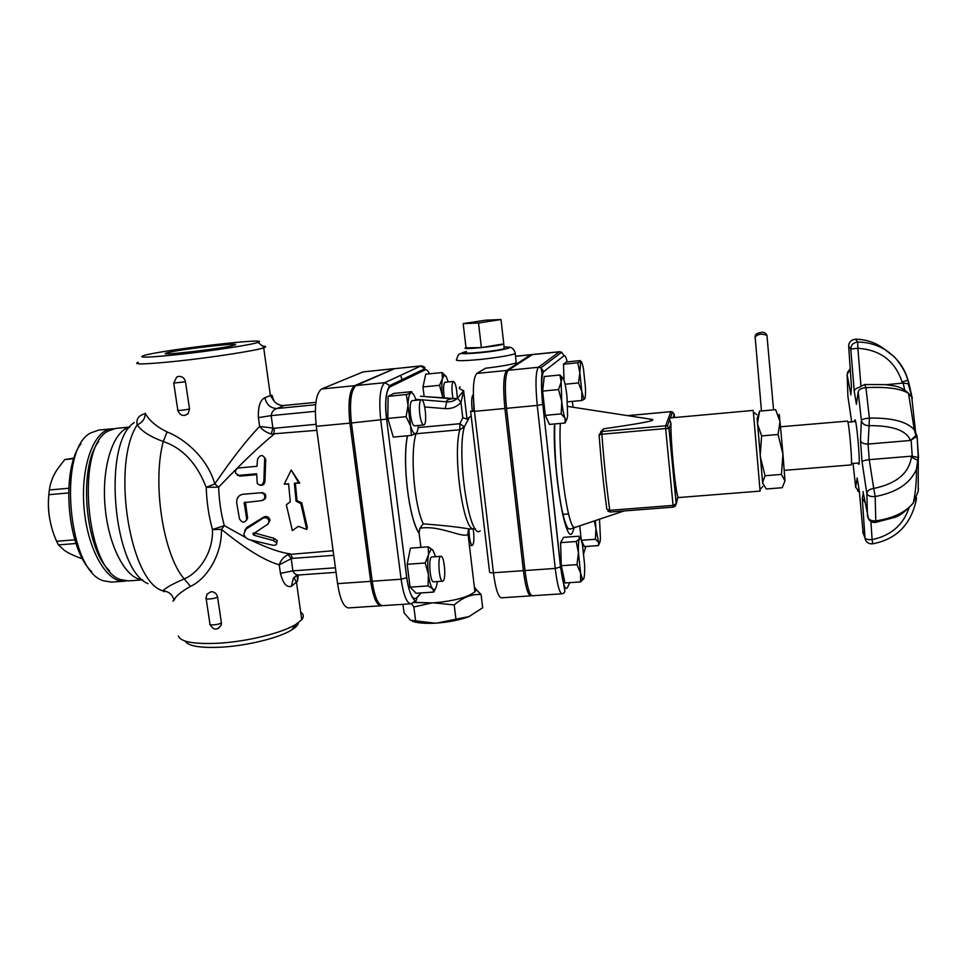 <?xml version="1.0" encoding="UTF-8"?>
<svg xmlns="http://www.w3.org/2000/svg" width="967" height="967" viewBox="0 0 967 967"><rect width="100%" height="100%" fill="white"/><g stroke="black" fill="none" stroke-linecap="round" stroke-linejoin="round"><path stroke-width="1.45" d="M670.965 411.676L672.561 411.99L670.373 417.937L668.354 418.481L669.732 419.666L670.965 423.449C670.397 439.852 675.401 491.756 677.988 496.748L677.794 497.534M760.062 490.378L760.014 489.556M753.378 412.027L760.086 491.103L677.782 497.606M600.567 431.935L603.722 428.792C636.491 424.126 652.87 421.165 652.87 419.883L649.365 418.989M73.843 458.721L64.741 459.567L74.048 458.104M76.006 543.502L58.443 544.904L64.173 550.223C67.835 552.858 73.419 555.566 80.914 558.322L82.268 558.225M58.443 544.904L56.582 541.278L74.834 539.828M64.741 459.567L57.367 469.261C53.052 475.679 50.381 482.593 49.329 489.979L68.717 488.275M51.251 525.758C48.568 515.616 47.758 505.354 48.821 494.971M68.548 492.952L48.846 494.681C47.347 510.636 49.933 526.169 56.582 541.278M48.846 494.681L49.329 489.979M80.926 443.829C60.474 469.914 67.146 549.28 91.672 571.57M124.356 581.191L111.483 582.122L103.384 580.756C67.823 570.917 57.391 449.111 90.729 432.938L98.694 430.085M113.623 428.768L111.531 428.84C93.92 430.061 80.394 466.493 84.069 508.134C87.526 549.8 107.023 583.198 124.574 581.179L126.423 580.913M474.471 587.827L481.095 594.524C471.751 593.907 462.782 597.388 454.2 604.943L433.784 602.852M474.543 588.504L474.773 590.414M413.683 602.477L431.451 602.997L413.852 606.974L411.519 603.686M402.961 604.315L404.061 612.848L410.479 620.27L435.041 623.171C424.936 623.667 417.442 623.026 412.546 621.285M413.852 606.974L415.665 621.298M481.095 594.524L482.678 607.76L469.092 616.547C460.292 619.871 449.655 622.035 437.157 623.038L469.092 616.547M431.451 602.997L432.515 602.924C453.765 601.136 467.907 597.401 474.93 591.731C476.441 590.039 476.26 588.565 474.41 587.307M414.154 602.308L432.515 602.924M435.041 623.171L437.157 623.038M454.2 604.943L455.892 618.747M501.015 319.533L478.52 323.014L463.181 323.619L485.482 320.186L501.015 319.533L503.771 343.865L481.361 347.6L478.52 323.014M481.361 347.6L466.034 347.806L463.181 323.619M504.097 347.818L504.158 348.579C498.791 350.936 460.534 354.744 466.275 352.351M503.698 343.273L503.795 344.01C498.368 346.319 459.784 350.175 465.586 347.854L466.009 347.673M850.96 393.267L851.456 386.921L848.675 346.367L850.767 349.027L854.26 391.454C854.381 389.556 856.194 388.142 859.687 387.211M854.26 391.454L856.436 404.339L856.895 401.087M868.076 444.058C863.64 444.022 861.101 442.874 860.473 440.614L862.068 461.924C862.455 460.957 864.849 460.207 869.236 459.651L868.076 444.058L869.091 425.649C864.8 425.661 862.226 423.872 861.367 420.307C862.105 419.255 864.776 418.506 869.393 418.082L865.924 387.646C886.594 386.607 900.797 388.516 908.521 393.376L911.736 397.038L915.979 435.488L910.394 440.481L868.076 444.058M863.277 493.134L862.298 498.356L864.945 502.284M859.361 491.562L857.354 478.991M862.068 461.924L866.843 493.557C867.218 490.765 869.514 489.06 873.733 488.444L869.236 459.651L911.482 456.17L918.275 457.403L917.03 435.766L914.286 429.807C906.998 421.612 892.033 417.708 869.393 418.082L869.091 425.649C892.299 425.516 906.006 430.279 910.213 439.949M916.873 436.504L910.394 440.481M911.482 456.17L911.41 457.065L917.925 460.497L918.251 461.634L918.227 491.333L913.283 503.021C905.656 512.292 893.157 518.264 875.764 520.911L875.183 496.542C896.59 492.517 910.346 483.403 916.462 469.188L918.251 461.634L918.275 457.403M875.34 522.434L893.859 517.623C899.189 516.354 905.656 511.495 913.283 503.021L913.283 503.021C915.544 492.687 916.607 481.397 916.462 469.188L918.13 457.306M862.298 498.356L864.994 538.027C865.477 541.182 867.339 543.103 870.566 543.805L872.717 543.805C896.034 539.368 910.479 525.069 916.039 500.918L916.329 500.35M858.466 463.918C861.295 470.18 855.698 408.932 854.61 421.6M909.391 385.192L908.013 380.14C904.363 367.4 896.808 357.307 885.325 349.861L885.325 349.861C876.912 344.736 867.701 342.137 857.681 342.064L857.862 348.277L850.767 349.027C851.008 344.893 853.305 342.572 857.681 342.064L855.614 339.175M918.481 488.468L918.372 489.193M908.243 383.754L912.316 398.477L909.415 385.289L908.243 383.754L903.154 383.089L886.098 384.685M860.956 385.978L857.862 348.277C880.453 349.861 895.188 361.102 902.09 382.001L908.013 380.14M851.456 386.921L851.407 386.268M784.261 470.373L851.105 464.909C852.749 466.167 849.28 423.582 847.539 421.104L780.526 426.773M762.673 483.621L757.137 418.808L759.566 411.12L757.427 423.667L761.633 435.912L760.159 456.134L765.054 475.74L762.516 482.702L766.251 488.988L782.206 487.719L784.986 480.901L781.421 474.41L782.956 454.224L784.986 480.901M759.566 411.12L775.643 409.67L780.018 421.66L782.956 454.224L778.072 434.473L780.018 421.66L779.487 418.53M779.209 416.837C779.003 412.957 779.172 413.622 779.728 418.832M765.054 475.74L781.421 474.41M761.633 435.912L778.072 434.473M762.721 483.802L757.101 418.143M473.334 394.705L473.226 394.717C471.485 396.373 471.207 401.97 472.404 411.495M473.419 398.041L473.987 411.398M580.551 581.916L580.635 573.189L582.352 578.822L583.717 578.81L580.551 581.916L565.006 582.968L561.295 565.731L576.997 564.631L578.447 552.894L580.635 573.189L576.997 564.631M583.717 578.81C584.539 576.61 584.83 571.86 584.6 564.547L582.472 544.723C581.336 539.272 580.321 537.253 579.402 538.704L578.931 536.214L563.568 537.362L560.594 542.656L576.199 541.496L579.293 538.957C578.508 541.169 578.23 545.823 578.447 552.894L576.199 541.496M579.559 537.289L580.067 538.196M558.563 389.556L561.138 382.05L561.754 401.559L558.563 389.556L542.632 391.091L544.228 376.55L559.953 375.003L563.06 378.327M566.638 419.605L565.115 422.99L565.03 418.3L561.186 413.888L561.754 401.559C562.649 409.488 563.749 415.073 565.03 418.3L565.465 419.17C566.517 420.681 567.218 419.424 567.593 415.411L566.952 396.277C566.094 388.589 565.03 383.041 563.761 379.656C562.963 377.71 562.286 377.408 561.742 378.75L561.138 382.05L559.953 375.003M584.648 398.948L581.759 400.495L581.844 391.599L578.52 382.932L579.849 372.658L581.844 391.599L583.814 398.634L584.648 398.948C585.398 397.8 585.664 394.053 585.446 387.682L583.512 369.164C582.472 363.604 581.542 361.054 580.708 361.501L580.26 360.582L566.203 361.996L563.507 364.208L577.783 362.782L580.708 361.501L579.849 372.658L577.783 362.782M561.186 413.888L545.291 415.375L549.461 424.416L565.115 422.99M567.399 401.1L567.532 401.837L581.759 400.495M565.079 384.237L578.52 382.932M564.039 380.406L563.507 364.208M561.295 565.731L560.594 542.656M545.291 415.375L542.632 391.091M581.469 540.662L584.479 546.597L598.404 545.581L598.754 542.68C599.625 543.913 600.169 542.414 600.422 538.196L599.528 519.146M599.395 543.116L598.5 545.352M595.321 520.548L595.95 528.562L594.234 520.911M598.573 542.318L595.406 539.26L595.95 528.562L598.573 542.318M581.264 540.057L579.729 525.758M581.348 540.299L595.406 539.26M569.756 582.654L567.315 587.779C565.006 590.595 562.794 583.657 560.667 566.928L555.251 568.427C557.222 584.539 559.47 592.989 562.008 593.798L532.333 595.757C529.469 594.983 527.027 586.57 524.984 570.542L506.515 408.328C504.508 387.223 505.088 374.555 508.231 370.301L538.377 367.279L541 367.762L543.684 371.618L564.075 355.747C565.006 355.179 566.07 357.234 567.242 361.9M559.615 351.722L561.67 352.29L559.615 351.722L532.466 354.502L508.231 370.301M174.689 599.383C172.658 601.619 172.416 601.776 173.963 599.878C175.97 596.047 181.482 591.526 190.499 586.328C205.838 579.704 221.975 555.759 221.479 529.372L212.486 529.541C213.32 553.45 198.235 573.08 184.214 578.931C173.069 583.657 165.973 587.622 162.891 590.813L164.136 591.78M144.083 414.009C138.402 415.689 136.093 419.34 137.169 424.936C142.572 422.446 145.255 418.542 145.219 413.223C148.966 420.331 156.243 426.568 167.049 431.935C184.721 438.655 207.603 458.225 214.783 483.947L218.663 487.163C241.327 463.447 259.736 445.835 273.879 434.34L274.386 428.248L259.652 426.423C247.069 439.417 232.116 458.588 214.783 483.947L206.213 487.308L218.663 487.163C219.122 500.833 221.008 513.646 224.308 525.625L221.479 529.372C245.243 548.748 264.499 560.57 279.233 564.837L291.2 558.672L288.118 554.562C283.682 556.799 280.72 560.231 279.233 564.837L280.442 573.346C282.993 583.439 286.643 587.755 291.393 586.292L297.377 581.385L298.416 575.039M531.741 354.877L530.69 354.78L506.648 370.458C503.481 374.712 502.9 387.38 504.907 408.485L523.401 570.663C525.444 586.679 527.897 595.08 530.774 595.865L531.512 595.491M401.245 381.457L400.906 380.224M394.379 368.729L354.551 385.688C349.377 390.052 347.818 402.538 349.897 423.135L370.687 581.336C373.081 596.965 376.514 605.112 380.998 605.765L381.699 605.608M380.998 605.765L348.483 607.917C343.672 607.288 340.033 599.202 337.568 583.657L316.294 426.302C314.202 405.814 315.955 393.376 321.564 389L363.169 371.884L393.666 368.681M473.105 528.792L473.552 531.741C474.265 539.622 473.854 544.167 472.307 545.388C470.3 543.925 469.188 538.679 468.983 529.674M443.321 580.792L442.681 581.191C439.078 582.134 437.241 555.965 440.94 556.303C444.155 555.421 446.331 577.831 443.321 580.792M442.681 581.191L433.627 581.808C429.928 582.763 428.103 556.641 431.886 556.968L440.94 556.303M419.751 414.094C418.953 405.705 419.473 400.93 421.31 399.746C425.045 398.767 427.607 425.129 423.764 424.972C422.071 424.598 420.742 420.959 419.751 414.094M423.764 424.972L414.577 425.831C412.849 425.456 411.495 421.83 410.492 414.964C409.694 406.599 410.238 401.825 412.123 400.64L421.31 399.746M435.597 556.69L432.829 550.066L430.98 549.292L428.49 554.732L428.212 546.838L432.829 550.066M435.803 587.996L433.845 592.058L432.745 588.891L433.796 589.568C435.21 589.749 436.274 587.815 437.011 583.778L437.326 581.554M428.417 574.338L425.214 562.987L428.49 554.732C427.559 560.231 427.535 566.759 428.417 574.338C429.408 581.771 430.859 586.618 432.745 588.891L428.079 585.905L428.417 574.338M415.895 433.482L411.422 435.428L410.576 425.939C411.966 430.714 413.429 433.301 414.952 433.687L415.895 433.482C417.152 432.539 417.986 429.88 418.397 425.48M406.116 416.68L408.014 405.403L410.576 425.939L406.116 416.68L387.803 418.409L388.118 396.325L393.859 393.412L411.785 391.647L410.975 392.844C412.679 392.384 414.347 394.85 415.967 400.265M406.321 394.536L410.854 392.904C409.101 394.113 408.159 398.283 408.014 405.403L406.321 394.536L388.118 396.325M433.845 592.058L416.112 593.267L410.081 587.15L407.18 564.293L425.214 562.987M410.081 587.15L428.079 585.905M407.18 564.293L410.407 548.156L428.212 546.838M387.803 418.409L393.291 437.084L411.422 435.428M453.064 398.779C451.516 389.979 451.565 384.201 453.221 381.469L453.438 381.397C455.505 382.787 456.75 387.985 457.186 396.978M444.397 398.15C443.14 389.834 443.309 384.552 444.905 382.291L453.438 381.397M442.62 398.005L442.427 395.866L442.717 398.017M439.514 385.313L442.427 378.726C441.641 383.113 441.641 388.819 442.427 395.866L439.514 385.313L422.966 386.945L425.734 374.193L442.1 372.537L446.053 376.356M448.241 381.917L446.246 376.659L444.143 375.184L442.427 378.726L442.1 372.537M424.138 396.506L422.966 386.945M424.731 406.95L445.183 408.63L446.742 401.837L421.66 399.794M445.183 408.63C451.396 408.981 456.654 406.962 460.981 402.562L457.645 398.126C454.538 400.918 450.912 402.151 446.742 401.837C446.077 400.616 447.697 399.601 451.601 398.779L455.94 398.404M471.159 415.895L467.001 419.11L462.782 417.744L460.981 402.562L463.628 390.644L457.645 398.126M467.001 419.11L463.628 390.644L462.347 390.148C459.107 388.77 458.394 387.682 460.207 386.873M420.766 396.24L451.819 398.755M420.512 396.277L454.889 398.622M372.21 581.24L351.432 422.99C349.365 402.381 350.9 389.906 356.061 385.543L394.463 368.693L420.548 366.034L424.9 368.693C425.371 367.424 424.09 366.481 421.068 365.877L384.842 382.654C380.055 386.993 378.689 399.516 380.756 420.21L401.1 579.209C403.42 594.923 406.66 603.118 410.83 603.795L382.485 605.668C378.012 605.016 374.592 596.869 372.21 581.24L401.1 579.209L406.781 577.71L386.595 419.098C384.83 401.402 385.966 390.668 390.003 386.897L425.202 369.841C426.544 369.285 427.946 370.603 429.421 373.818M394.463 368.693L421.068 365.877M400.628 375.305L402.465 380.865M482.352 370.156L485.627 368.222C501.111 366.396 511.313 364.583 516.245 362.782L515.085 352.423M516.1 361.428L516.245 362.782M462.782 417.744L459.869 423.715L464.329 426.834L468.959 418.167M473.878 528.731L469.853 529.046C459.53 527.208 443.998 525.468 423.28 523.836C414.081 505.221 409.863 452.302 416.064 433.76L459.808 429.747L459.869 423.715L418.155 427.583M423.28 523.836L419.908 528.26L419.098 533.01L420.887 547.382M273.165 400.048C272.706 396.482 272.102 394.874 271.364 395.225L264.898 397.691C260.147 399.987 257.984 406.636 258.407 417.623L271.159 415.617C271.691 411.894 273.637 409.524 276.985 408.509L284.213 405.451M264.898 397.691C266.517 404.702 270.542 408.316 276.985 408.509L315.641 404.726M168.463 352.484C183.174 348.773 245.811 341.786 234.232 345.171C225.19 348.386 153.922 356.593 166.711 352.955L168.463 352.484M297.377 581.385L297.594 575.22M138.196 362.238C132.092 364.764 144.869 364.426 176.526 361.223C211.93 357.5 255.868 350.67 263.713 347.818L264.462 347.552C266.602 346.706 265.985 346.222 262.625 346.113M185.483 381.772L173.746 383.077L176.683 377.057L178.798 376.356C182.352 376.368 184.576 378.17 185.483 381.772L189.52 408.872L188.251 413.538L184.649 415.472M419.908 528.26C439.634 524.718 462.951 538.776 468.052 534.292L468.608 530.073M185.132 641.097C188.19 646.149 200.387 648.168 221.697 647.153C247.612 645.69 279.294 637.785 291.635 629.976C295.866 627.365 298.126 624.948 298.404 622.724M300.689 612.184C303.759 614.226 304.109 616.728 301.74 619.702L295.902 624.38C282.4 632.889 247.371 641.58 218.735 643.212C194.101 644.36 180.636 641.955 178.327 635.996M217.551 596.977L217.454 597.05C215.182 598.899 204.085 599.854 206.056 598.041L206.986 594.221L211.024 591.683C214.505 591.78 216.681 593.557 217.551 596.977L221.395 622.808L221.358 624.73L218.409 628.502M267.847 524.174L269.14 521.6C268.222 518.264 266.215 517.103 263.121 518.131L246.162 529.034L243.829 533.881C244.458 536.818 246.537 538.812 250.066 539.876L272.573 545.183C275.498 545.521 276.876 544.784 276.707 542.946L273.564 540.577L254.128 535.319L252.895 534.11L267.847 524.174M244.651 530.448L246.96 527.39L264.003 516.91C267.085 515.907 269.08 516.994 269.974 520.161L269.092 522.349M253.91 532.817L274.108 538.341L277.191 540.589L276.9 542.003M257.56 459.192C260.087 454.816 262.468 454.417 264.704 457.995L263.858 480.901C262.722 485.265 260.534 486.147 257.282 483.56L256.642 473.782L238.801 475.353L235.501 473.056C235.186 470.276 236.395 468.56 239.127 467.895L256.944 466.312L257.56 459.192M264.644 457.548L265.744 459.482L264.934 481.348C264.487 484.491 262.794 485.76 259.869 485.144M256.63 474.676L239.925 476.139L237.266 475.111M261.719 500.64L264.209 499.141C265.514 495.696 264.475 493.557 261.09 492.735L242.983 494.27C238.668 495.128 236.564 497.945 236.673 502.731L239.49 518.928C242.282 523.074 244.687 523.207 246.694 519.327L244.216 502.659L261.719 500.64M260.897 492.747L262.166 492.65C265.502 493.4 266.529 495.418 265.272 498.706L263.229 500.12M245.413 502.006L247.612 518.07L246.525 520.222M300.834 503.577L306.732 529.445L298.392 526.35L292.348 530.581L286.341 504.786L290.293 501.728L288.577 483.766L284.238 484.141L291.212 469.986L298.73 482.896L294.379 483.27L296.095 501.244L300.834 503.577L301.752 502.864L307.373 527.571L306.732 529.445M288.589 484.08L284.238 484.141M298.73 482.896L299.734 483.125L291.212 469.986M299.734 483.125L294.379 483.27M295.394 483.488L297.026 500.652L296.095 501.244M297.026 500.652L301.752 502.864M98.743 441.472C78.085 467.146 84.963 549.038 109.634 570.881M142.669 579.862L128.502 580.889L121.093 579.704C85.785 570.784 75.124 446.21 108.364 430.968L115.677 428.429M258.407 417.623L259.652 426.423C262.299 429.868 266.155 432.406 271.207 434.014L272.924 428.2L271.159 415.617L315.315 411.338M271.207 434.014L316.825 430.315M173.963 599.878C172.356 594.427 168.657 591.405 162.891 590.813C129.929 582.4 110.975 464.547 137.169 424.936C141.811 431.367 150.501 436.891 163.254 441.508L167.049 431.935M190.499 586.328L184.214 578.931C163.302 555.106 152.085 483.403 163.254 441.508C182.521 448.011 196.845 463.278 206.213 487.308C206.708 502.32 208.799 516.402 212.486 529.541L224.308 525.625L245.896 537.64M271.364 395.225L274.797 402.054C277.529 404.629 280.744 405.765 284.431 405.427L315.895 402.345L284.346 405.415C281.264 405.838 278.085 404.726 274.797 402.054L270.409 395.733L263.713 347.818M298.38 574.966L293.4 578.133C295.829 575.679 297.727 574.616 299.069 574.966C295.999 575.027 293.944 573.649 292.904 570.856L291.2 558.672L292.59 558.382L290.632 553.934C280.853 552.81 267.545 548.18 250.719 540.045M333.119 550.743L288.118 554.562M301.74 619.702L296.531 582.46C294.79 578.713 293.75 577.275 293.4 578.133L291.393 586.292M177.988 354.575C148.144 357.621 136.77 357.947 143.853 355.53C162.625 349.824 274.314 336.915 257.899 342.378C252.182 344.723 211.132 351.045 177.988 354.575M627.559 415.629L670.941 411.652L672.561 411.99L674.18 414.19M673.008 417.696L674.204 414.347L674.567 417.563M627.656 415.641L670.917 411.676L665.598 425.77L665.647 428.538L669.116 428.647L667.351 426.109L665.598 425.77L601.933 431.487L599.105 434.799M673.431 507.046L673.068 505.39L609.754 510.322L610.274 511.966M674.954 506.539L676.332 503.698L673.068 505.39L665.647 428.538L601.873 434.231L601.933 431.487L603.722 428.792M609.754 510.322L606.829 509.138C603.613 485.797 601.039 461.041 599.105 434.884L601.873 434.231C603.855 461.041 606.49 486.401 609.754 510.322M677.988 496.748L676.332 503.698L669.116 428.647L670.965 423.449M856.436 404.339L858.188 391.865L861.367 420.307L860.473 440.614M864.752 384.515L865.924 387.646C861.343 388.105 858.769 389.52 858.188 391.865M911.41 457.065C908.992 473.25 896.433 483.718 873.733 488.444L875.183 496.542C870.602 496.845 867.822 495.853 866.843 493.557L867.496 516.378C868.487 519.666 871.255 521.177 875.764 520.911L875.365 522.434C872.403 522.688 870.131 521.551 868.547 519.013L862.987 491.526M862.661 531.669L864.994 538.027C865.719 539.235 868.1 539.767 872.113 539.61L870.904 521.479M859.325 491.163L863.193 533.711M870.566 543.805L872.717 543.805L872.113 539.61C890.74 535.682 903.021 525.202 908.932 508.158M857.209 477.94L855.638 487.114L859.397 491.973M855.698 487.525L853.039 463.314M912.232 456.158L911.144 440.372M851.709 422.108L847.926 396.506L847.092 374.471L850.936 394.959M917.03 435.766L918.541 457.717M847.902 396.132L848.023 397.219M902.09 382.001L902.429 383.174M908.932 384.346L907.808 380.249C905.172 368.935 894.765 356.763 893.641 356.364L885.325 349.861C876.876 343.092 867.085 339.538 855.976 339.199L853.474 339.635C850.247 340.807 848.639 343.043 848.675 346.367L848.663 346.21M904.665 389.834L903.154 383.089M850.259 369.491L847.092 374.471M754.937 337.338C757.729 333.953 761.73 333.301 766.952 335.368L767.085 336.806M572.404 401.378L573.02 407.24M532.116 354.635L559.301 351.855L538.377 367.279C535.633 371.509 535.259 384.225 537.253 405.427L542.668 404.424C541.363 390.68 541.145 380.188 542.04 372.948L541 367.762L561.67 352.29L564.075 355.747M585.821 546.488L583.766 553.305M562.008 593.798C564.39 593.339 565.26 591.816 564.607 589.217L560.534 567.097L542.813 404.327C541.121 386.196 541.411 375.293 543.684 371.618M506.515 408.328L537.253 405.427L555.251 568.427L524.984 570.542M560.667 566.928L542.813 404.327M554.49 423.957C552.35 469.974 566.142 549.087 572.657 532.068L574.144 527.595M575.776 527.075L574.736 527.426C568.04 529.553 557.971 458.358 560.364 423.425M148.048 583.681C112.994 570.071 102.055 442.378 134.256 422.555M470.603 411.156L489.556 571.908C489.326 572.597 490.62 572.887 493.424 572.754L474.459 411.362L470.603 411.156M421.213 399.758L415.677 399.311M356.061 385.543L384.842 382.654L389.665 385.628L424.9 368.693L425.202 369.841M351.432 422.99L386.558 419.122C384.648 403.565 385.688 392.397 389.665 385.628L390.003 386.897M410.83 603.795C414.251 602.139 415.399 600.833 414.263 599.903C414.891 600.253 409.404 596.953 406.756 577.746L386.595 419.098M413.489 602.526C415.75 601.812 416.813 600.253 416.692 597.86C412.643 600.737 409.343 594.028 406.781 577.71M420.911 592.94L416.692 597.86M416.717 598.053L421.104 592.928M530.774 595.865L501.389 597.811C498.186 597.05 495.527 588.698 493.424 572.754L523.401 570.663M504.907 408.485L474.459 411.362C472.44 390.366 473.226 377.722 476.791 373.443L485.627 368.222M476.791 373.443L506.648 370.458M515.52 356.327L530.69 354.78M504.049 347.093C518.457 346.561 502.441 350.525 480.974 352.665C461.706 354.345 456.871 353.97 466.457 351.517L459.398 354.019C458.068 354.345 456.231 360.087 456.932 359.265C453.922 361.102 461.803 361.15 480.575 359.422C497.836 357.524 509.379 355.614 515.23 353.68C515.326 352.423 514.541 350.767 512.861 348.724C510.443 348.096 514.77 347.093 504.037 347.056M416.197 433.228L415.375 433.796M475.365 528.756L473.951 528.731C463.701 533.022 452.351 455.276 459.808 429.747L464.329 426.834C456.182 455.3 469.732 541.472 480.248 530.786M407.421 435.791C401.994 462.286 408.86 518.795 419.134 533.433M264.003 516.91L263.121 518.131M246.96 527.39L246.162 529.034M274.108 538.341L273.564 540.577M254.829 533.373L254.128 535.319M265.732 460.002L264.692 458.551M239.925 476.139L238.801 475.353M264.934 481.348L263.858 480.901M247.528 517.176L246.597 518.348M245.062 503.178L244.01 503.698M142.524 579.729C125.94 579.173 108.304 546.125 105.028 506.104C101.571 466.094 113.429 430.557 129.687 427.209M316.04 424.308L274.386 428.248M335.416 567.786L292.904 570.856L280.442 573.346M221.395 622.808L221.31 622.881C219.05 624.851 207.99 625.77 209.936 623.836L206.152 598.706M189.52 408.872L189.423 408.908C186.945 409.851 175.656 411.048 177.807 410.141L173.77 383.295M292.59 558.382L333.736 555.324M321.564 389L354.551 385.688M363.169 371.884L393.098 368.838M337.568 583.657L370.687 581.336M316.294 426.302L349.897 423.135M753.172 410.419L670.071 417.962M669.732 419.666L667.351 426.109L668.983 428.562L676.223 504.049L673.395 507.119L610.213 512.027L607.796 511.084M111.531 428.84L98.477 430.11M504.158 348.579L503.795 344.01M916.462 437.326L914.286 429.807L908.521 393.376C904.508 389.375 899.806 386.897 894.415 385.942L885.313 384.612L864.776 384.515L860.183 386.703M857.536 490.801L859.397 492.094M916.039 500.918L916.498 497.727M850.211 368.705L847.406 372.585M851.419 463.531L857.729 463.084M847.89 422.228L854.163 421.527M755.118 336.601L755.263 335.875C755.432 334.038 757.644 332.853 761.923 332.334C764.099 332.032 765.779 333.047 766.952 335.368L773.564 409.851M761.476 410.951L755.239 338.027M582.352 578.822L580.804 581.747M561.742 378.75L560.775 377.505M583.814 398.634L583.186 399.891M756.69 414.638L753.233 411.918M762.842 486.413L759.893 489.689M624.066 510.951L569.998 529.118C568.729 527.752 568.826 532.382 564.547 520.294C561.138 508.835 558.285 490.728 555.977 465.961C554.611 447.83 554.429 431.729 554.804 423.933M652.532 419.473L567.702 406.418M562.601 514.396L568.56 513.936M472.307 545.388L469.406 545.606M430.98 549.292L429.964 547.793M444.143 375.184L442.378 372.754M407.518 435.791C402.03 461.936 408.823 518.517 419.098 533.01M166.711 352.943L166.856 353.753M469.853 529.046L469.853 529.046C468.415 529.372 467.81 531.113 468.052 534.292L474.93 591.731M291.635 629.976L295.902 624.38M531.04 354.647L515.508 356.231M269.974 520.161L269.14 521.6M277.191 540.589L276.707 542.946M253.233 533.24L252.895 534.11M264.704 457.995L265.744 459.482M262.166 492.65L261.09 492.735M265.272 498.706L264.209 499.141M247.612 518.07L246.694 519.327M245.255 502.211L244.216 502.659M129.796 427.063L115.46 428.454M210.044 624.549C213.647 630.532 217.418 630.593 221.358 624.73M177.855 410.419C180.116 415.786 183.585 416.837 188.251 413.538M336.032 572.319L299.069 574.966M257.899 342.378L264.462 347.552"/></g></svg>
